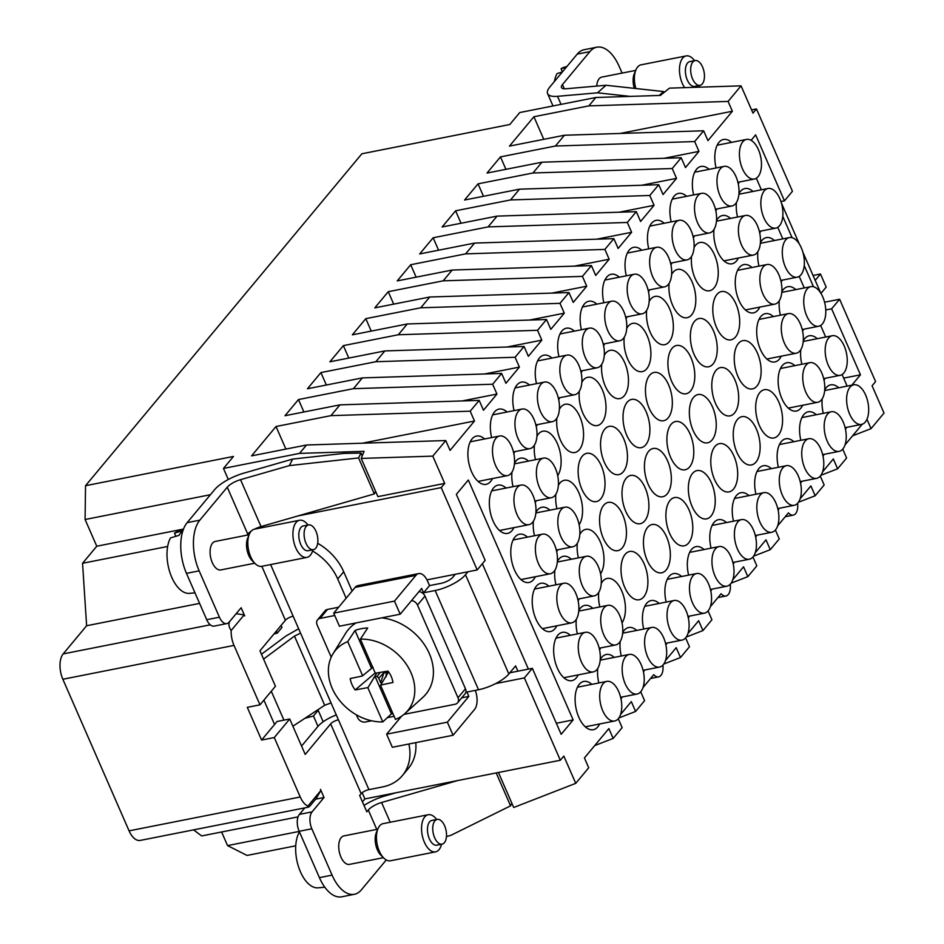 <?xml version="1.0" encoding="UTF-8"?>
<svg xmlns="http://www.w3.org/2000/svg" width="944" height="944" viewBox="0 0 944 944"><rect width="100%" height="100%" fill="white"/><g stroke="black" fill="none" stroke-linecap="round" stroke-linejoin="round"><path stroke-width="1.42" d="M756.781 535.224A24.603 12.815 -101.2 0 1 755.684 537.148M733.512 521.194A24.603 12.815 -101.2 0 1 732.686 516.899A24.603 12.815 -101.2 0 1 740.898 492.709A24.603 12.815 -101.2 0 1 748.946 495.624M362.437 801.845L364.88 798.919L560.335 760.25L524.368 677.91L532.345 668.328L561.173 734.314L573.138 719.93L468.318 480L456.341 494.373L485.169 560.358L477.192 569.94L441.214 487.6L444.707 483.411L432.789 456.129L445.757 440.541L450.052 450.382L474.502 421.024L362.284 443.22M560.335 760.25L563.828 756.061L575.746 783.343L588.714 767.767L584.419 757.938L608.868 728.579L613.163 738.409L622.143 727.623L618.261 718.762M618.886 717.959L635.607 711.446L631.312 701.616L620.562 714.525M635.607 711.446L644.587 700.66L640.716 691.799M662.912 665.107A12.614 6.573 -101.2 0 1 658.617 676.883A12.614 6.573 -101.2 0 1 653.755 674.653L643.006 687.562M663.774 664.033L680.506 657.52L676.199 647.69L665.449 660.599M680.506 657.52L689.474 646.734L685.604 637.873M686.217 637.07L702.95 630.557L698.654 620.727L687.893 633.636M702.95 630.557L711.929 619.771L708.047 610.91M730.255 584.218A12.614 6.573 -101.2 0 1 725.96 595.994A12.614 6.573 -101.2 0 1 721.098 593.764L710.348 606.673M731.116 583.144L747.837 576.642L743.542 566.801L732.792 579.71M747.837 576.642L756.817 565.857L752.946 556.984M753.56 556.181L770.292 549.679L765.985 539.838L755.235 552.747M770.292 549.679L779.26 538.894L775.39 530.021M797.597 503.329A12.614 6.573 -101.2 0 1 793.302 515.105A12.614 6.573 -101.2 0 1 788.441 512.875L777.679 525.796M798.459 502.255L815.179 495.753L810.884 485.912L800.134 498.833M815.179 495.753L824.159 484.968L820.289 476.095M820.902 475.292L837.623 468.79L833.328 458.949L822.578 471.87M837.623 468.79L846.603 458.005L842.732 449.132M862.226 424.234L845.022 444.907M866.958 419.278L871.052 428.647L884.021 413.071L872.091 385.777L875.584 381.588L839.617 299.248L831.629 308.83L825.764 309.986M851.83 385.176L860.456 374.815L831.629 308.83M847.134 386.108L842.083 374.544M825.693 337.032L820.643 325.468M804.253 287.955L799.202 276.391M782.812 238.879L777.762 227.303M761.371 189.791L756.321 178.227M751.105 140.326L755.637 134.874L784.464 200.86L780.959 201.556M613.86 238.631L474.62 243.08L465.64 253.865L604.88 249.417L613.86 238.631L618.155 248.461L631.619 232.283L627.323 222.454L636.303 211.668L640.598 221.498L654.074 205.32L649.767 195.491L658.747 184.705L663.054 194.535L676.518 178.357L672.222 168.528L681.202 157.742L685.497 167.572L698.961 151.394L694.666 141.565L703.646 130.779L707.941 140.621L732.379 111.25L728.084 101.421L741.052 85.845L752.982 113.127L756.463 108.938L792.441 191.278L784.464 200.86M604.88 249.417L609.175 259.246L595.711 275.424L591.416 265.594L582.436 276.38L586.731 286.209L573.268 302.387L568.961 292.557L559.981 303.343L564.288 313.172L550.812 329.35L546.517 319.509L537.537 330.294L541.832 340.135L528.369 356.313L524.073 346.472L515.094 357.257L519.389 367.098L505.925 383.276L501.63 373.435L492.65 384.22L496.945 394.061L483.481 410.239L479.174 400.398L470.195 411.183L474.502 421.024M738.35 258.031A24.603 12.815 -101.2 0 1 732.025 263.789A24.603 12.815 -101.2 0 1 714.254 239.705A24.603 12.815 -101.2 0 1 714.006 229.439M716.508 220.554A24.603 12.815 -101.2 0 1 722.479 215.515A24.603 12.815 -101.2 0 1 730.526 218.418M782.116 413.791A24.603 12.815 -101.2 0 1 773.903 437.981A24.603 12.815 -101.2 0 1 756.132 413.897A24.603 12.815 -101.2 0 1 764.357 389.707A24.603 12.815 -101.2 0 1 782.116 413.791M738.232 391.666A24.603 12.815 -101.2 0 1 730.019 415.867A24.603 12.815 -101.2 0 1 712.248 391.784A24.603 12.815 -101.2 0 1 720.461 367.594A24.603 12.815 -101.2 0 1 738.232 391.666M779.225 508.261A24.603 12.815 -101.2 0 1 778.139 510.185M755.955 494.231A24.603 12.815 -101.2 0 1 755.129 489.936A24.603 12.815 -101.2 0 1 763.354 465.746A24.603 12.815 -101.2 0 1 771.39 468.661M693.333 445.592A24.603 12.815 -101.2 0 1 685.12 469.793A24.603 12.815 -101.2 0 1 667.361 445.71A24.603 12.815 -101.2 0 1 675.574 421.52A24.603 12.815 -101.2 0 1 693.333 445.592M737.229 467.705A24.603 12.815 -101.2 0 1 729.004 491.907A24.603 12.815 -101.2 0 1 711.245 467.823A24.603 12.815 -101.2 0 1 719.458 443.633A24.603 12.815 -101.2 0 1 737.229 467.705M734.338 562.187A24.603 12.815 -101.2 0 1 733.24 564.111M711.056 548.157A24.603 12.815 -101.2 0 1 710.242 543.862A24.603 12.815 -101.2 0 1 718.455 519.672A24.603 12.815 -101.2 0 1 726.502 522.575M623.465 423.596A24.603 12.815 -101.2 0 1 631.689 399.395A24.603 12.815 -101.2 0 1 649.448 423.478A24.603 12.815 -101.2 0 1 641.236 447.668A24.603 12.815 -101.2 0 1 623.465 423.596M535.331 576.737A24.603 12.815 -101.2 0 1 528.994 582.483A24.603 12.815 -101.2 0 1 511.235 558.411A24.603 12.815 -101.2 0 1 519.448 534.21A24.603 12.815 -101.2 0 1 527.495 537.124M492.449 478.573A24.603 12.815 -101.2 0 1 486.113 484.331A24.603 12.815 -101.2 0 1 468.354 460.247A24.603 12.815 -101.2 0 1 476.567 436.057A24.603 12.815 -101.2 0 1 484.614 438.972M536.334 500.686A24.603 12.815 -101.2 0 1 535.248 502.609M513.064 486.656A24.603 12.815 -101.2 0 1 512.238 482.36A24.603 12.815 -101.2 0 1 511.978 472.094M514.48 463.221A24.603 12.815 -101.2 0 1 520.451 458.17A24.603 12.815 -101.2 0 1 528.498 461.085M558.376 485.334A24.603 12.815 -101.2 0 1 564.347 480.284A24.603 12.815 -101.2 0 1 582.106 504.367A24.603 12.815 -101.2 0 1 579.132 524.722M556.948 508.769A24.603 12.815 -101.2 0 1 556.122 504.485A24.603 12.815 -101.2 0 1 555.874 494.208M537.337 424.647A24.603 12.815 -101.2 0 1 536.251 426.57M514.067 410.616A24.603 12.815 -101.2 0 1 513.241 406.321A24.603 12.815 -101.2 0 1 521.466 382.131A24.603 12.815 -101.2 0 1 529.501 385.046M559.379 409.295A24.603 12.815 -101.2 0 1 565.35 404.244A24.603 12.815 -101.2 0 1 583.109 428.328A24.603 12.815 -101.2 0 1 574.896 452.518A24.603 12.815 -101.2 0 1 557.137 428.446A24.603 12.815 -101.2 0 1 556.877 418.168M627.005 450.441A24.603 12.815 -101.2 0 1 618.78 474.631A24.603 12.815 -101.2 0 1 601.021 450.559A24.603 12.815 -101.2 0 1 609.234 426.358A24.603 12.815 -101.2 0 1 627.005 450.441M604.266 355.369A24.603 12.815 -101.2 0 1 610.237 350.318A24.603 12.815 -101.2 0 1 628.008 374.402A24.603 12.815 -101.2 0 1 619.795 398.592A24.603 12.815 -101.2 0 1 602.024 374.52A24.603 12.815 -101.2 0 1 601.765 364.254M582.236 370.732A24.603 12.815 -101.2 0 1 581.138 372.644M558.966 356.69A24.603 12.815 -101.2 0 1 558.14 352.407A24.603 12.815 -101.2 0 1 566.353 328.205A24.603 12.815 -101.2 0 1 574.4 331.12M578.212 674.889A24.603 12.815 -101.2 0 1 571.887 680.636A24.603 12.815 -101.2 0 1 554.116 656.564A24.603 12.815 -101.2 0 1 562.329 632.362A24.603 12.815 -101.2 0 1 570.377 635.277M579.215 598.85A24.603 12.815 -101.2 0 1 578.129 600.762M555.945 584.808A24.603 12.815 -101.2 0 1 555.119 580.525A24.603 12.815 -101.2 0 1 554.871 570.247M557.373 561.373A24.603 12.815 -101.2 0 1 563.344 556.323A24.603 12.815 -101.2 0 1 571.38 559.237M622.108 697.002A24.603 12.815 -101.2 0 1 621.01 698.926M598.826 682.972A24.603 12.815 -101.2 0 1 598 678.677A24.603 12.815 -101.2 0 1 597.753 668.411M600.254 659.526A24.603 12.815 -101.2 0 1 606.225 654.487A24.603 12.815 -101.2 0 1 614.273 657.39M601.257 583.486A24.603 12.815 -101.2 0 1 607.228 578.436A24.603 12.815 -101.2 0 1 624.987 602.52A24.603 12.815 -101.2 0 1 622.013 622.887M599.829 606.933A24.603 12.815 -101.2 0 1 599.015 602.638A24.603 12.815 -101.2 0 1 598.756 592.372M626.002 526.481A24.603 12.815 -101.2 0 1 617.777 550.671A24.603 12.815 -101.2 0 1 600.018 526.599A24.603 12.815 -101.2 0 1 608.231 502.397A24.603 12.815 -101.2 0 1 626.002 526.481M666.995 643.076A24.603 12.815 -101.2 0 1 665.898 645M643.725 629.046A24.603 12.815 -101.2 0 1 642.899 624.751A24.603 12.815 -101.2 0 1 651.112 600.561A24.603 12.815 -101.2 0 1 659.16 603.464M670.889 472.555A24.603 12.815 -101.2 0 1 662.676 496.756A24.603 12.815 -101.2 0 1 644.905 472.673A24.603 12.815 -101.2 0 1 653.13 448.483A24.603 12.815 -101.2 0 1 670.889 472.555M669.886 548.594A24.603 12.815 -101.2 0 1 661.673 572.796A24.603 12.815 -101.2 0 1 643.902 548.712A24.603 12.815 -101.2 0 1 652.115 524.522A24.603 12.815 -101.2 0 1 669.886 548.594M711.894 589.15A24.603 12.815 -101.2 0 1 710.797 591.074M688.613 575.12A24.603 12.815 -101.2 0 1 687.787 570.825A24.603 12.815 -101.2 0 1 696.011 546.635A24.603 12.815 -101.2 0 1 704.059 549.538M760.805 231.068A24.603 12.815 -101.2 0 1 759.708 232.991M737.524 217.037A24.603 12.815 -101.2 0 1 736.709 212.742A24.603 12.815 -101.2 0 1 736.45 202.476M738.951 193.591A24.603 12.815 -101.2 0 1 744.922 188.552A24.603 12.815 -101.2 0 1 752.97 191.455M759.802 307.107A24.603 12.815 -101.2 0 1 753.465 312.865A24.603 12.815 -101.2 0 1 735.695 288.781A24.603 12.815 -101.2 0 1 743.919 264.591A24.603 12.815 -101.2 0 1 751.967 267.494M716.909 208.954A24.603 12.815 -101.2 0 1 715.823 210.878M693.639 194.924A24.603 12.815 -101.2 0 1 692.813 190.629A24.603 12.815 -101.2 0 1 701.038 166.439A24.603 12.815 -101.2 0 1 709.074 169.342M694.052 247.517A24.603 12.815 -101.2 0 1 700.023 242.478A24.603 12.815 -101.2 0 1 717.794 266.55A24.603 12.815 -101.2 0 1 709.581 290.752A24.603 12.815 -101.2 0 1 691.81 266.668A24.603 12.815 -101.2 0 1 691.551 256.402M716.791 342.589A24.603 12.815 -101.2 0 1 708.566 366.791A24.603 12.815 -101.2 0 1 690.807 342.707A24.603 12.815 -101.2 0 1 699.02 318.517A24.603 12.815 -101.2 0 1 716.791 342.589M672.022 262.88A24.603 12.815 -101.2 0 1 670.924 264.804M648.752 248.85A24.603 12.815 -101.2 0 1 647.926 244.555A24.603 12.815 -101.2 0 1 656.139 220.353A24.603 12.815 -101.2 0 1 664.187 223.268M671.892 396.515A24.603 12.815 -101.2 0 1 663.679 420.717A24.603 12.815 -101.2 0 1 645.908 396.633A24.603 12.815 -101.2 0 1 654.133 372.443A24.603 12.815 -101.2 0 1 671.892 396.515M649.165 301.443A24.603 12.815 -101.2 0 1 655.136 296.392A24.603 12.815 -101.2 0 1 672.895 320.476A24.603 12.815 -101.2 0 1 664.682 344.678A24.603 12.815 -101.2 0 1 646.923 320.594A24.603 12.815 -101.2 0 1 646.664 310.328M627.123 316.806A24.603 12.815 -101.2 0 1 626.037 318.718M603.853 302.764A24.603 12.815 -101.2 0 1 603.027 298.481A24.603 12.815 -101.2 0 1 611.252 274.279A24.603 12.815 -101.2 0 1 619.288 277.194M803.686 329.22A24.603 12.815 -101.2 0 1 802.589 331.143M780.417 315.19A24.603 12.815 -101.2 0 1 779.591 310.895A24.603 12.815 -101.2 0 1 779.331 300.629M781.833 291.743A24.603 12.815 -101.2 0 1 787.803 286.705A24.603 12.815 -101.2 0 1 795.851 289.619M846.567 427.384A24.603 12.815 -101.2 0 1 845.47 429.296M823.298 413.342A24.603 12.815 -101.2 0 1 822.472 409.059A24.603 12.815 -101.2 0 1 822.212 398.781M824.714 389.907A24.603 12.815 -101.2 0 1 830.685 384.857A24.603 12.815 -101.2 0 1 838.732 387.772M802.683 405.259A24.603 12.815 -101.2 0 1 796.347 411.018A24.603 12.815 -101.2 0 1 778.588 386.934A24.603 12.815 -101.2 0 1 786.8 362.744A24.603 12.815 -101.2 0 1 794.848 365.658M760.675 364.703A24.603 12.815 -101.2 0 1 752.462 388.904A24.603 12.815 -101.2 0 1 734.692 364.821A24.603 12.815 -101.2 0 1 742.916 340.631A24.603 12.815 -101.2 0 1 760.675 364.703M801.68 481.298A24.603 12.815 -101.2 0 1 800.583 483.222M778.399 467.268A24.603 12.815 -101.2 0 1 777.573 462.973A24.603 12.815 -101.2 0 1 785.797 438.783A24.603 12.815 -101.2 0 1 793.845 441.698M759.672 440.754A24.603 12.815 -101.2 0 1 751.459 464.944A24.603 12.815 -101.2 0 1 733.689 440.86A24.603 12.815 -101.2 0 1 741.901 416.67A24.603 12.815 -101.2 0 1 759.672 440.754M715.788 418.629A24.603 12.815 -101.2 0 1 707.563 442.83A24.603 12.815 -101.2 0 1 689.804 418.747A24.603 12.815 -101.2 0 1 698.017 394.557A24.603 12.815 -101.2 0 1 715.788 418.629M714.773 494.668A24.603 12.815 -101.2 0 1 706.56 518.87A24.603 12.815 -101.2 0 1 688.801 494.786A24.603 12.815 -101.2 0 1 697.014 470.596A24.603 12.815 -101.2 0 1 714.773 494.668M800.842 440.305A24.603 12.815 -101.2 0 1 800.028 436.01A24.603 12.815 -101.2 0 1 808.241 411.82A24.603 12.815 -101.2 0 1 816.289 414.735M824.124 454.335A24.603 12.815 -101.2 0 1 823.026 456.259M781.243 356.183A24.603 12.815 -101.2 0 1 774.906 361.941A24.603 12.815 -101.2 0 1 757.147 337.858A24.603 12.815 -101.2 0 1 765.36 313.668A24.603 12.815 -101.2 0 1 773.407 316.582M801.857 364.266A24.603 12.815 -101.2 0 1 801.031 359.971A24.603 12.815 -101.2 0 1 800.772 349.705M803.273 340.831A24.603 12.815 -101.2 0 1 809.244 335.781A24.603 12.815 -101.2 0 1 817.292 338.695M825.127 378.296A24.603 12.815 -101.2 0 1 824.029 380.22M626.297 275.801A24.603 12.815 -101.2 0 1 625.483 271.518A24.603 12.815 -101.2 0 1 633.695 247.316A24.603 12.815 -101.2 0 1 641.743 250.231M649.578 289.843A24.603 12.815 -101.2 0 1 648.481 291.767M626.722 328.406A24.603 12.815 -101.2 0 1 632.692 323.355A24.603 12.815 -101.2 0 1 650.451 347.439A24.603 12.815 -101.2 0 1 642.239 371.629A24.603 12.815 -101.2 0 1 624.468 347.557A24.603 12.815 -101.2 0 1 624.22 337.291M668.364 369.67A24.603 12.815 -101.2 0 1 676.577 345.48A24.603 12.815 -101.2 0 1 694.347 369.552A24.603 12.815 -101.2 0 1 686.123 393.754A24.603 12.815 -101.2 0 1 668.364 369.67M671.609 274.48A24.603 12.815 -101.2 0 1 677.58 269.441A24.603 12.815 -101.2 0 1 695.35 293.513A24.603 12.815 -101.2 0 1 687.126 317.715A24.603 12.815 -101.2 0 1 669.367 293.631A24.603 12.815 -101.2 0 1 669.107 283.365M671.196 221.887A24.603 12.815 -101.2 0 1 670.37 217.592A24.603 12.815 -101.2 0 1 678.583 193.39A24.603 12.815 -101.2 0 1 686.63 196.305M694.465 235.917A24.603 12.815 -101.2 0 1 693.38 237.841M713.251 315.744A24.603 12.815 -101.2 0 1 721.476 291.554A24.603 12.815 -101.2 0 1 739.235 315.626A24.603 12.815 -101.2 0 1 731.022 339.828A24.603 12.815 -101.2 0 1 713.251 315.744M666.169 602.083A24.603 12.815 -101.2 0 1 665.343 597.788A24.603 12.815 -101.2 0 1 673.568 573.598A24.603 12.815 -101.2 0 1 681.603 576.501M689.439 616.113A24.603 12.815 -101.2 0 1 688.353 618.037M621.27 656.009A24.603 12.815 -101.2 0 1 620.456 651.714A24.603 12.815 -101.2 0 1 620.196 641.448M622.698 632.563A24.603 12.815 -101.2 0 1 628.669 627.524A24.603 12.815 -101.2 0 1 636.716 630.427M644.551 670.039A24.603 12.815 -101.2 0 1 643.454 671.963M556.771 625.813A24.603 12.815 -101.2 0 1 550.446 631.56A24.603 12.815 -101.2 0 1 532.676 607.488A24.603 12.815 -101.2 0 1 540.888 583.286A24.603 12.815 -101.2 0 1 548.936 586.2M578.578 477.522A24.603 12.815 -101.2 0 1 586.79 453.321A24.603 12.815 -101.2 0 1 604.561 477.404A24.603 12.815 -101.2 0 1 596.337 501.594A24.603 12.815 -101.2 0 1 578.578 477.522M513.89 527.649A24.603 12.815 -101.2 0 1 507.553 533.407A24.603 12.815 -101.2 0 1 489.794 509.323A24.603 12.815 -101.2 0 1 498.007 485.133A24.603 12.815 -101.2 0 1 506.055 488.048M692.33 521.631A24.603 12.815 -101.2 0 1 684.117 545.833A24.603 12.815 -101.2 0 1 666.346 521.749A24.603 12.815 -101.2 0 1 674.571 497.559A24.603 12.815 -101.2 0 1 692.33 521.631M647.442 575.557A24.603 12.815 -101.2 0 1 639.218 599.759A24.603 12.815 -101.2 0 1 621.459 575.675A24.603 12.815 -101.2 0 1 629.672 551.485A24.603 12.815 -101.2 0 1 647.442 575.557M578.389 557.845A24.603 12.815 -101.2 0 1 577.575 553.562A24.603 12.815 -101.2 0 1 577.315 543.296M579.817 534.41A24.603 12.815 -101.2 0 1 585.787 529.36A24.603 12.815 -101.2 0 1 603.546 553.444A24.603 12.815 -101.2 0 1 600.573 573.81M581.823 382.332A24.603 12.815 -101.2 0 1 587.793 377.281A24.603 12.815 -101.2 0 1 605.564 401.365A24.603 12.815 -101.2 0 1 597.34 425.555A24.603 12.815 -101.2 0 1 579.581 401.483A24.603 12.815 -101.2 0 1 579.321 391.205M600.655 647.926A24.603 12.815 -101.2 0 1 599.57 649.85M577.386 633.896A24.603 12.815 -101.2 0 1 576.56 629.601A24.603 12.815 -101.2 0 1 576.312 619.335M578.814 610.449A24.603 12.815 -101.2 0 1 584.784 605.399A24.603 12.815 -101.2 0 1 592.832 608.314M604.679 343.769A24.603 12.815 -101.2 0 1 603.594 345.681M581.41 329.727A24.603 12.815 -101.2 0 1 580.584 325.444A24.603 12.815 -101.2 0 1 588.796 301.242A24.603 12.815 -101.2 0 1 596.844 304.157M536.511 383.653A24.603 12.815 -101.2 0 1 535.696 379.358A24.603 12.815 -101.2 0 1 543.909 355.168A24.603 12.815 -101.2 0 1 551.957 358.083M559.792 397.684A24.603 12.815 -101.2 0 1 558.695 399.607M514.893 451.61A24.603 12.815 -101.2 0 1 513.807 453.533M491.623 437.579A24.603 12.815 -101.2 0 1 490.797 433.284A24.603 12.815 -101.2 0 1 499.01 409.094A24.603 12.815 -101.2 0 1 507.058 412.009M557.774 549.774A24.603 12.815 -101.2 0 1 556.689 551.685M534.505 535.732A24.603 12.815 -101.2 0 1 533.679 531.448A24.603 12.815 -101.2 0 1 533.419 521.171M535.932 512.297A24.603 12.815 -101.2 0 1 541.903 507.247A24.603 12.815 -101.2 0 1 549.939 510.161M758.964 266.114A24.603 12.815 -101.2 0 1 758.15 261.818A24.603 12.815 -101.2 0 1 757.89 251.552M760.392 242.667A24.603 12.815 -101.2 0 1 766.363 237.628A24.603 12.815 -101.2 0 1 774.41 240.531M782.246 280.144A24.603 12.815 -101.2 0 1 781.148 282.067M622.462 499.636A24.603 12.815 -101.2 0 1 630.675 475.434A24.603 12.815 -101.2 0 1 648.445 499.518A24.603 12.815 -101.2 0 1 640.233 523.719A24.603 12.815 -101.2 0 1 622.462 499.636M535.508 459.693A24.603 12.815 -101.2 0 1 534.682 455.409A24.603 12.815 -101.2 0 1 534.434 445.131M536.935 436.258A24.603 12.815 -101.2 0 1 542.906 431.207A24.603 12.815 -101.2 0 1 560.665 455.291A24.603 12.815 -101.2 0 1 557.692 475.646M599.652 723.965A24.603 12.815 -101.2 0 1 593.328 729.712A24.603 12.815 -101.2 0 1 575.557 705.64A24.603 12.815 -101.2 0 1 583.781 681.438A24.603 12.815 -101.2 0 1 591.817 684.353M739.364 181.991A24.603 12.815 -101.2 0 1 738.267 183.915M716.083 167.961A24.603 12.815 -101.2 0 1 715.269 163.666A24.603 12.815 -101.2 0 1 723.482 139.476A24.603 12.815 -101.2 0 1 731.529 142.379M444.707 483.411L377.907 496.627L361.21 458.418L364.065 451.326L299.543 453.391L306.517 445.002L251.588 455.869L276.026 426.511L285.89 449.084M183.502 529.065L96.76 546.222L82.553 563.285L167.666 546.458M297.891 515.955L441.214 487.6M199.597 603.393L86.624 625.742L82.553 563.285M86.624 625.742L63.177 653.909A18.927 9.865 -101.2 0 0 62.847 679.255L129.08 830.85A18.927 9.865 -101.2 0 0 140.231 840.42L308.417 807.167L307.874 806.117L320.889 790.482A6.313 3.292 78.8 0 0 320.464 789.326L324.04 797.503L312.063 811.887A12.614 6.573 78.8 0 0 311.839 828.785L332.087 875.135A37.854 19.718 78.8 0 0 354.401 894.287A37.854 19.718 78.8 0 0 361.351 889.873L386.249 859.972M230.112 620.892C228.295 623.606 228.637 626.816 231.162 630.521L244.177 614.886L236.189 613.671M235.917 614.001L237.18 613.482M231.162 630.521A18.927 9.865 78.8 0 0 234.006 645.401L259.978 704.838L275.436 686.264L259.954 650.817L285.395 620.255A6.313 2.1 -23.6 0 1 293.171 616.22L270.609 564.583M244.177 614.886A6.313 3.292 78.8 0 1 244.708 615.913L241.133 607.735L229.156 622.12A12.614 6.573 78.8 0 1 226.843 623.595A12.614 6.573 78.8 0 1 219.409 617.199L199.149 570.849A37.854 19.718 78.8 0 1 199.821 520.156L227.256 487.21L247.753 534.103L246.832 535.189M249.122 534.741L215.197 541.455A14.514 7.564 78.8 0 0 210.075 552.382A14.514 7.564 78.8 0 0 215.598 567.745A14.514 7.564 78.8 0 0 220.825 569.928L254.75 563.214M259.978 704.838L247.293 707.339L261.582 740.061L274.562 724.485L263.907 700.106M281.1 625.424L281.973 627.441L277.241 633.129L276.356 631.111M248.732 533.065L249.287 534.339M277.241 633.129L273.949 633.99M274.562 724.485L277.052 721.487L289.725 718.986L274.267 737.559L261.582 740.061M274.267 737.559L300.239 796.996A18.927 9.865 78.8 0 0 307.874 806.117C307.709 807.804 308.629 807.498 310.635 805.197L316.122 798.612L320.889 790.482M376.762 829.41L368.302 810.023L366.803 811.828L359.652 795.462L361.151 793.668L330.66 723.871L305.219 754.421L289.725 718.986M377.765 829.21L343.84 835.924A14.514 7.564 78.8 0 0 338.731 846.851A14.514 7.564 78.8 0 0 344.253 862.214A14.514 7.564 78.8 0 0 349.469 864.385L383.394 857.683M362.166 792.7L364.88 798.919M301.573 746.079L317.975 726.373L313.455 716.012L318.187 710.325L323.19 721.771M313.455 716.012L305.006 718.242M318.187 710.325L316.535 710.643M622.096 73.089L619.158 66.363A37.854 19.718 78.8 0 0 596.844 47.2A37.854 19.718 78.8 0 0 589.894 51.613L562.459 84.571L564.311 88.807M635.701 70.399L601.776 77.101A14.514 7.564 78.8 0 0 596.714 86.081M295.743 845.8L247.057 855.429L227.551 845.6L299.224 831.416M336.276 714.997L336.312 714.962A21.452 7.127 156.4 0 0 317.975 726.373M298.044 816.879L201.674 835.936L193.579 829.87M498.432 772.499L513.713 807.486L575.746 783.343M227.551 845.6L221.616 831.994M741.052 85.845L669.485 88.134L660.363 95.427L595.829 97.492L519.766 112.537L509.784 124.514L361.871 153.778L85.526 485.712L233.451 456.448L223.468 468.436L299.543 453.391M501.63 373.435L362.39 377.895L353.41 388.68L298.469 399.548L303.909 411.985M298.469 399.548L285.005 415.726L339.946 404.858L479.174 400.398M524.073 346.472L384.833 350.932L375.854 361.717L320.913 372.585L326.353 385.022M320.913 372.585L307.449 388.763L362.39 377.895M546.517 319.509L407.277 323.969L398.309 334.754L343.368 345.622L348.796 358.059M343.368 345.622L329.893 361.8L384.833 350.932M591.416 265.594L452.176 270.043L443.196 280.828L388.255 291.696L374.792 307.874L429.732 297.006L420.753 307.791L365.812 318.659L371.24 331.096M365.812 318.659L352.348 334.837L407.277 323.969M465.64 253.865L410.699 264.733L397.235 280.911L452.176 270.043M410.699 264.733L416.139 277.17M728.084 101.421L588.855 105.881L533.915 116.737L509.465 146.108L564.406 135.24L555.426 146.025L500.485 156.881L487.021 173.059L541.962 162.203L532.982 172.988L478.042 183.844L464.578 200.022L519.519 189.166L510.539 199.939L455.598 210.807L442.134 226.985L497.063 216.117L488.095 226.902L433.154 237.77L419.679 253.948L474.62 243.08M433.154 237.77L438.582 250.207M533.915 116.737L543.768 139.323M500.485 156.881L505.925 169.33M478.042 183.844L483.481 196.293M455.598 210.807L461.026 223.244M388.255 291.696L393.695 304.133M228.295 479.493L223.468 468.436M85.526 485.712L85.09 519.507L210.418 494.715M85.09 519.507L96.76 546.222M477.192 569.94L426.971 579.876M556.335 723.257L573.138 719.93M532.345 668.328L509.866 672.777M524.368 677.91L495.659 683.598M594.696 745.595L613.163 738.409M852.574 435.833L871.052 428.647M839.617 299.248L824.584 302.222M843.653 378.131L860.456 374.815M751.566 109.905L756.463 108.938M588.855 105.881L595.829 97.492M732.379 111.25L620.173 133.446M564.406 135.24L703.646 130.779M555.426 146.025L694.666 141.565M698.961 151.394L664.139 158.285M541.962 162.203L681.202 157.742M532.982 172.988L672.222 168.528M676.518 178.357L641.696 185.248M519.519 189.166L658.747 184.705M510.539 199.939L649.767 195.491M654.074 205.32L619.252 212.211M497.063 216.117L636.303 211.668M488.095 226.902L627.323 222.454M631.619 232.283L596.797 239.174M609.175 259.246L574.353 266.137M443.196 280.828L582.436 276.38M586.731 286.209L551.91 293.1M429.732 297.006L568.961 292.557M420.753 307.791L559.981 303.343M564.288 313.172L529.466 320.063M398.309 334.754L537.537 330.294M541.832 340.135L507.011 347.026M375.854 361.717L515.094 357.257M519.389 367.098L484.567 373.989M353.41 388.68L492.65 384.22M496.945 394.061L462.123 400.952M470.195 411.183L330.966 415.643L339.946 404.858M330.966 415.643L276.026 426.511M306.517 445.002L445.757 440.541M227.256 487.21A12.614 4.189 -23.6 0 1 240.531 479.682L289.36 465.604L358.578 457.934L360.997 453.085L344.005 453.391L292.616 459.091L243.788 473.156A27.754 9.216 -23.6 0 0 214.583 489.712L187.148 522.669A37.854 19.718 -101.2 0 0 186.475 573.362L206.724 619.712A12.614 6.573 78.8 0 0 214.158 626.096L226.843 623.595M360.997 453.085L362.225 455.893M432.789 456.129L361.21 458.418M289.36 465.604L292.616 459.091M358.578 457.934L374.308 493.924L375.594 491.34M254.526 529.171A12.614 4.189 156.4 0 1 261.028 526.575L374.308 493.924M247.753 534.103A12.614 4.189 156.4 0 1 251.293 531.071M263.565 659.089L294.469 636.103L300.546 633.129L293.171 616.22M317.68 543.284A50.469 39.683 39.8 0 1 343.71 571.781L352.124 591.027M394.474 601.116L400.185 614.202L421.638 588.442L423.549 592.797L429.532 585.61L427.62 581.244A15.139 7.894 -101.2 0 0 418.699 573.586L357.953 585.599A15.139 7.894 78.8 0 0 355.168 587.369L333.716 613.128L394.474 601.116L415.915 575.356A15.139 7.894 -101.2 0 1 418.699 573.586M429.532 585.61L441.155 583.309A9.464 3.139 -23.6 0 0 452.813 577.256L455.291 574.271M415.773 742.645A50.469 39.683 39.8 0 1 408.374 768.392L402.392 775.579A50.469 39.683 39.8 0 1 382.662 786.907L368.927 789.632A6.313 2.1 -23.6 0 0 361.151 793.668M312.558 550.977A50.469 39.683 39.8 0 1 337.728 578.967L346.141 598.213M261.441 654.239L285.879 636.067L298.646 628.763M368.927 789.632L300.546 633.129M400.185 614.202L339.439 626.214L333.716 613.128M423.549 592.797L435.16 590.507A24.603 8.177 -23.6 0 0 465.498 574.743L467.976 571.769M517.902 671.184L515.589 665.898L508.851 673.992A24.603 8.177 156.4 0 1 478.525 689.745L466.902 692.046L468.814 696.412L447.362 722.172L453.073 735.258L474.525 709.499A15.139 7.894 -101.2 0 0 475.269 690.394M453.073 735.258L392.326 747.282L386.615 734.184L401.625 716.154M398.474 718.03L399.029 719.281M408.858 744.002A50.469 39.683 39.8 0 1 402.392 775.579M338.436 719.824A6.313 2.1 -23.6 0 0 330.66 723.871M292.9 726.219L324.701 705.274L331.049 702.926M447.362 722.172L386.615 734.184M468.814 696.412L461.758 697.805M482.36 563.733L528.392 669.107M324.04 797.503L315.662 799.155M446.465 836.596L450.89 835.322L510.574 805.846L496.202 772.935M364.018 805.456A27.754 9.216 156.4 0 1 384.833 795.981L396.008 792.759M354.401 894.287L341.716 896.8A37.854 19.718 -101.2 0 1 319.414 877.637L299.165 831.286A12.614 6.573 78.8 0 1 299.39 814.389L304.818 807.875M368.302 810.023A12.614 4.189 156.4 0 1 381.577 802.506L457.746 780.546M510.574 805.846L511.872 803.25M331.214 657.177L317.125 624.916A6.313 4.956 39.8 0 1 317.55 619.83L325.043 610.839A6.313 4.956 39.8 0 1 327.509 609.423L338.636 607.228M419.006 591.605A6.313 4.956 39.8 0 1 424.977 596.077L465.475 688.778A6.313 4.956 39.8 0 1 465.038 693.852L457.557 702.843A6.313 4.956 39.8 0 1 455.091 704.259L403.997 714.36M317.55 619.83A6.313 4.956 39.8 0 1 320.016 618.414L334.754 615.5M411.525 600.596A6.313 4.956 39.8 0 1 417.496 605.057L424.977 596.077M457.557 702.843A6.313 4.956 39.8 0 0 457.993 697.758L417.496 605.057M356.407 714.844L357.623 717.617A6.313 4.956 -140.2 0 0 365.281 722.018L371.57 720.779M394.12 716.319L387.359 717.652M381.789 617.836A50.469 39.683 39.8 0 1 433.284 675.515A50.469 39.683 39.8 0 1 422.782 697.427L404.893 713.593A47.047 36.993 39.8 0 1 395.465 719.399L380.562 685.273L388.574 671.868M380.125 672.529L377.104 676.459L374.921 676.034L367.877 687.775L382.792 721.9A47.047 36.993 39.8 0 1 328.5 667.856A47.047 36.993 39.8 0 1 333.02 653.755L345.681 633.247A50.469 39.683 39.8 0 1 356.018 622.946M383.559 671.904L383.948 672.635A8.012 6.301 -140.2 0 0 387.205 672.612M373.057 667.172L362.295 676.01L350.212 678.559A23.506 18.479 -140.2 0 0 355.192 689.946L375.181 672.954M380.892 685.014L392.975 682.465A23.506 18.479 -140.2 0 0 387.996 671.078L375.311 673.249L360.396 639.123A47.047 36.993 39.8 0 1 414.687 693.167A47.047 36.993 39.8 0 1 404.893 713.593M367.877 687.775L376.75 673.166M367.393 687.68L355.192 689.946M377.104 676.459L378.709 678.229L383.948 672.635L380.68 682.63A13.44 10.561 -140.2 0 0 382.072 682.748M378.709 678.229L380.68 682.63M388.019 671.113L386.096 674.677L387.595 673.532L380.562 685.273M386.096 674.677L386.167 676.754M333.02 653.755A47.047 36.993 39.8 0 1 347.722 641.625L362.626 675.751M393.011 713.782A48.817 38.385 39.8 0 1 391.441 713.865L382.792 721.9M347.722 641.625L355.027 630.498A48.817 38.385 39.8 0 1 367.7 627.984L360.396 639.123M355.027 630.498L371.547 668.317M374.921 676.034L391.441 713.865M815.191 280.356L820.466 273.996L826.189 287.094L820.95 293.383M820.466 273.996L813.055 275.471M562.459 84.571A12.614 4.189 156.4 0 0 561.468 87.532A12.614 4.189 156.4 0 0 565.975 88.771L606.001 85.267L597.54 92.819L557.515 96.323A27.754 9.216 156.4 0 1 547.591 93.598A27.754 9.216 156.4 0 1 549.786 87.072L577.221 54.127A37.854 19.718 -101.2 0 1 584.171 49.713L596.844 47.2M606.001 85.267L663.597 91.556L664.01 92.5M630.203 96.394L597.54 92.819M663.597 91.556L659.231 95.462M313.078 526.811A12.614 6.573 78.8 0 0 308.535 524.923A12.614 6.573 78.8 0 0 304.086 534.422A12.614 6.573 78.8 0 0 308.889 547.791A12.614 6.573 78.8 0 0 313.432 549.679A12.614 6.573 78.8 0 0 317.88 540.169A12.614 6.573 78.8 0 0 313.078 526.811M308.535 524.923L303.248 525.961A12.614 6.573 78.8 0 0 298.8 535.472A12.614 6.573 78.8 0 0 303.602 548.83A12.614 6.573 78.8 0 0 308.145 550.718L313.432 549.679M312.901 549.786A18.927 9.865 -101.2 0 1 306.906 557.397A18.927 9.865 -101.2 0 1 300.098 554.565A18.927 9.865 -101.2 0 1 292.9 534.528A18.927 9.865 -101.2 0 1 299.567 520.262A18.927 9.865 -101.2 0 1 306.375 523.106A18.927 9.865 -101.2 0 1 308.004 525.029M299.567 520.262L254.479 529.183A18.927 9.865 78.8 0 0 249.346 534.21A18.927 9.865 78.8 0 0 255.022 563.474A18.927 9.865 78.8 0 0 255.163 563.627A18.927 9.865 78.8 0 0 261.83 566.317L285.395 620.255M249.346 534.21L247.706 538.104A14.514 7.564 78.8 0 0 252.048 560.535A14.514 7.564 78.8 0 0 252.166 560.653A14.514 7.564 78.8 0 0 252.272 560.76M182.935 530.658A32.403 16.874 78.8 0 0 179.1 535.331L170.475 537.927A31.459 16.39 78.8 0 0 178.982 588.525A31.459 16.39 78.8 0 0 189.437 593.363L194.983 592.844M183.195 529.903L177.248 531.732A31.459 16.39 78.8 0 0 174.475 533.136L183.089 530.54M174.475 533.136L175.855 536.31M441.721 821.28A12.614 6.573 78.8 0 0 437.178 819.392A12.614 6.573 78.8 0 0 432.741 828.891A12.614 6.573 78.8 0 0 437.544 842.249A12.614 6.573 78.8 0 0 442.075 844.137A12.614 6.573 78.8 0 0 446.524 834.638A12.614 6.573 78.8 0 0 441.721 821.28M437.178 819.392L431.904 820.43A12.614 6.573 78.8 0 0 427.455 829.941A12.614 6.573 78.8 0 0 432.258 843.299A12.614 6.573 78.8 0 0 436.801 845.187L442.075 844.137M441.544 844.243A18.927 9.865 -101.2 0 1 435.562 851.866A18.927 9.865 -101.2 0 1 428.741 849.022A18.927 9.865 -101.2 0 1 421.543 828.985A18.927 9.865 -101.2 0 1 428.21 814.731A18.927 9.865 -101.2 0 1 435.031 817.563A18.927 9.865 -101.2 0 1 436.647 819.486M428.21 814.731L383.134 823.64A18.927 9.865 78.8 0 0 377.989 828.679A18.927 9.865 78.8 0 0 383.665 857.943A18.927 9.865 78.8 0 0 383.807 858.084A18.927 9.865 78.8 0 0 390.474 860.775L435.562 851.866M377.989 828.679L376.349 832.561A14.514 7.564 78.8 0 0 380.703 855.004A14.514 7.564 78.8 0 0 380.81 855.111A14.514 7.564 78.8 0 0 380.928 855.229M299.59 832.254L299.13 832.396A31.459 16.39 78.8 0 0 307.626 882.982A31.459 16.39 78.8 0 0 318.081 887.832L324.795 887.207M699.657 62.457A12.614 6.573 78.8 0 0 695.114 60.569A12.614 6.573 78.8 0 0 690.666 70.08A12.614 6.573 78.8 0 0 695.468 83.438A12.614 6.573 78.8 0 0 700.011 85.326A12.614 6.573 78.8 0 0 704.46 75.827A12.614 6.573 78.8 0 0 699.657 62.457M695.114 60.569L689.828 61.62A12.614 6.573 78.8 0 0 685.379 71.119A12.614 6.573 78.8 0 0 690.182 84.476A12.614 6.573 78.8 0 0 694.725 86.376L700.011 85.326M684.612 87.65A18.927 9.865 -101.2 0 1 679.503 68.216A18.927 9.865 -101.2 0 1 686.146 55.92A18.927 9.865 -101.2 0 1 692.955 58.752A18.927 9.865 -101.2 0 1 694.583 60.676M686.146 55.92L641.059 64.829A18.927 9.865 78.8 0 0 635.926 69.856A18.927 9.865 78.8 0 0 635.855 88.535M699.48 85.432A18.927 9.865 -101.2 0 1 698.949 87.19M635.926 69.856L634.285 73.75A14.514 7.564 78.8 0 0 634.321 88.358M562.341 71.992L557.054 73.585A31.459 16.39 78.8 0 0 554.34 81.609M566.99 66.41L563.828 67.378A31.459 16.39 78.8 0 0 561.055 68.794L566.329 67.201M561.055 68.794L562.412 71.909M854.78 384.704A20.19 10.514 -101.2 0 1 868.15 403.56A20.19 10.514 -101.2 0 1 861.565 424.411A20.19 10.514 -101.2 0 1 860.515 424.517A20.19 10.514 -101.2 0 1 847.146 405.649A20.19 10.514 -101.2 0 1 853.73 384.798A20.19 10.514 -101.2 0 1 854.78 384.704M832.337 411.655A20.19 10.514 -101.2 0 1 845.706 430.523A20.19 10.514 -101.2 0 1 839.122 451.374A20.19 10.514 -101.2 0 1 838.071 451.48A20.19 10.514 -101.2 0 1 824.702 432.612A20.19 10.514 -101.2 0 1 831.286 411.761A20.19 10.514 -101.2 0 1 832.337 411.655M809.893 438.618A20.19 10.514 -101.2 0 1 823.262 457.486A20.19 10.514 -101.2 0 1 816.678 478.337A20.19 10.514 -101.2 0 1 815.616 478.443A20.19 10.514 -101.2 0 1 802.258 459.575A20.19 10.514 -101.2 0 1 808.843 438.724A20.19 10.514 -101.2 0 1 809.893 438.618M787.449 465.581A20.19 10.514 -101.2 0 1 800.807 484.449A20.19 10.514 -101.2 0 1 794.223 505.3A20.19 10.514 -101.2 0 1 793.172 505.406A20.19 10.514 -101.2 0 1 779.803 486.538A20.19 10.514 -101.2 0 1 786.387 465.687A20.19 10.514 -101.2 0 1 787.449 465.581M764.994 492.544A20.19 10.514 -101.2 0 1 778.363 511.412A20.19 10.514 -101.2 0 1 771.779 532.263A20.19 10.514 -101.2 0 1 770.729 532.369A20.19 10.514 -101.2 0 1 757.359 513.501A20.19 10.514 -101.2 0 1 763.944 492.65A20.19 10.514 -101.2 0 1 764.994 492.544M742.55 519.507A20.19 10.514 -101.2 0 1 755.92 538.375A20.19 10.514 -101.2 0 1 749.335 559.226A20.19 10.514 -101.2 0 1 748.285 559.332A20.19 10.514 -101.2 0 1 734.916 540.464A20.19 10.514 -101.2 0 1 741.5 519.613A20.19 10.514 -101.2 0 1 742.55 519.507M720.107 546.47A20.19 10.514 -101.2 0 1 733.476 565.338A20.19 10.514 -101.2 0 1 726.892 586.189A20.19 10.514 -101.2 0 1 725.83 586.295A20.19 10.514 -101.2 0 1 712.472 567.427A20.19 10.514 -101.2 0 1 719.057 546.576A20.19 10.514 -101.2 0 1 720.107 546.47M697.663 573.433A20.19 10.514 -101.2 0 1 711.021 592.301A20.19 10.514 -101.2 0 1 704.436 613.152A20.19 10.514 -101.2 0 1 703.386 613.258A20.19 10.514 -101.2 0 1 690.017 594.39A20.19 10.514 -101.2 0 1 696.601 573.539A20.19 10.514 -101.2 0 1 697.663 573.433M675.208 600.396A20.19 10.514 -101.2 0 1 688.577 619.264A20.19 10.514 -101.2 0 1 681.993 640.115A20.19 10.514 -101.2 0 1 680.943 640.221A20.19 10.514 -101.2 0 1 667.573 621.353A20.19 10.514 -101.2 0 1 674.158 600.502A20.19 10.514 -101.2 0 1 675.208 600.396M652.764 627.359A20.19 10.514 -101.2 0 1 666.134 646.227A20.19 10.514 -101.2 0 1 659.549 667.078A20.19 10.514 -101.2 0 1 658.499 667.172A20.19 10.514 -101.2 0 1 645.13 648.316A20.19 10.514 -101.2 0 1 651.714 627.465A20.19 10.514 -101.2 0 1 652.764 627.359M630.321 654.322A20.19 10.514 -101.2 0 1 643.69 673.19A20.19 10.514 -101.2 0 1 637.106 694.041A20.19 10.514 -101.2 0 1 636.044 694.135A20.19 10.514 -101.2 0 1 622.686 675.279A20.19 10.514 -101.2 0 1 629.27 654.428A20.19 10.514 -101.2 0 1 630.321 654.322M607.877 681.285A20.19 10.514 -101.2 0 1 621.235 700.141A20.19 10.514 -101.2 0 1 614.65 720.992A20.19 10.514 -101.2 0 1 613.6 721.098A20.19 10.514 -101.2 0 1 600.231 702.242A20.19 10.514 -101.2 0 1 606.815 681.391A20.19 10.514 -101.2 0 1 607.877 681.285M747.577 139.311A20.19 10.514 -101.2 0 1 760.947 158.179A20.19 10.514 -101.2 0 1 754.362 179.03A20.19 10.514 -101.2 0 1 753.3 179.124A20.19 10.514 -101.2 0 1 739.943 160.268A20.19 10.514 -101.2 0 1 746.527 139.417A20.19 10.514 -101.2 0 1 747.577 139.311M725.134 166.274A20.19 10.514 -101.2 0 1 738.503 185.142A20.19 10.514 -101.2 0 1 731.907 205.993A20.19 10.514 -101.2 0 1 730.857 206.087A20.19 10.514 -101.2 0 1 717.499 187.231A20.19 10.514 -101.2 0 1 724.083 166.38A20.19 10.514 -101.2 0 1 725.134 166.274M702.69 193.237A20.19 10.514 -101.2 0 1 716.048 212.105A20.19 10.514 -101.2 0 1 709.463 232.944A20.19 10.514 -101.2 0 1 708.413 233.05A20.19 10.514 -101.2 0 1 695.044 214.194A20.19 10.514 -101.2 0 1 701.628 193.343A20.19 10.514 -101.2 0 1 702.69 193.237M680.235 220.2A20.19 10.514 -101.2 0 1 693.604 239.056A20.19 10.514 -101.2 0 1 687.02 259.907A20.19 10.514 -101.2 0 1 685.969 260.013A20.19 10.514 -101.2 0 1 672.6 241.157A20.19 10.514 -101.2 0 1 679.184 220.306A20.19 10.514 -101.2 0 1 680.235 220.2M657.791 247.163A20.19 10.514 -101.2 0 1 671.16 266.019A20.19 10.514 -101.2 0 1 664.576 286.87A20.19 10.514 -101.2 0 1 663.514 286.976A20.19 10.514 -101.2 0 1 650.156 268.12A20.19 10.514 -101.2 0 1 656.741 247.269A20.19 10.514 -101.2 0 1 657.791 247.163M635.347 274.126A20.19 10.514 -101.2 0 1 648.717 292.982A20.19 10.514 -101.2 0 1 642.121 313.833A20.19 10.514 -101.2 0 1 641.07 313.939A20.19 10.514 -101.2 0 1 627.713 295.071A20.19 10.514 -101.2 0 1 634.297 274.232A20.19 10.514 -101.2 0 1 635.347 274.126M612.904 301.089A20.19 10.514 -101.2 0 1 626.261 319.945A20.19 10.514 -101.2 0 1 619.677 340.796A20.19 10.514 -101.2 0 1 618.627 340.902A20.19 10.514 -101.2 0 1 605.257 322.034A20.19 10.514 -101.2 0 1 611.842 301.183A20.19 10.514 -101.2 0 1 612.904 301.089M590.448 328.052A20.19 10.514 -101.2 0 1 603.818 346.908A20.19 10.514 -101.2 0 1 597.233 367.759A20.19 10.514 -101.2 0 1 596.183 367.865A20.19 10.514 -101.2 0 1 582.814 348.997A20.19 10.514 -101.2 0 1 589.398 328.146A20.19 10.514 -101.2 0 1 590.448 328.052M568.005 355.003A20.19 10.514 -101.2 0 1 581.374 373.871A20.19 10.514 -101.2 0 1 574.79 394.722A20.19 10.514 -101.2 0 1 573.728 394.828A20.19 10.514 -101.2 0 1 560.37 375.96A20.19 10.514 -101.2 0 1 566.955 355.109A20.19 10.514 -101.2 0 1 568.005 355.003M545.561 381.966A20.19 10.514 -101.2 0 1 558.919 400.834A20.19 10.514 -101.2 0 1 552.334 421.685A20.19 10.514 -101.2 0 1 551.284 421.791A20.19 10.514 -101.2 0 1 537.927 402.923A20.19 10.514 -101.2 0 1 544.511 382.072A20.19 10.514 -101.2 0 1 545.561 381.966M523.118 408.929A20.19 10.514 -101.2 0 1 536.475 427.797A20.19 10.514 -101.2 0 1 529.891 448.648A20.19 10.514 -101.2 0 1 528.841 448.754A20.19 10.514 -101.2 0 1 515.471 429.886A20.19 10.514 -101.2 0 1 522.056 409.035A20.19 10.514 -101.2 0 1 523.118 408.929M500.662 435.892A20.19 10.514 -101.2 0 1 514.032 454.76A20.19 10.514 -101.2 0 1 507.447 475.611A20.19 10.514 -101.2 0 1 506.397 475.717A20.19 10.514 -101.2 0 1 493.028 456.849A20.19 10.514 -101.2 0 1 499.612 435.998A20.19 10.514 -101.2 0 1 500.662 435.892M833.34 335.616A20.19 10.514 -101.2 0 1 846.709 354.484A20.19 10.514 -101.2 0 1 840.125 375.334A20.19 10.514 -101.2 0 1 839.074 375.441A20.19 10.514 -101.2 0 1 825.705 356.572A20.19 10.514 -101.2 0 1 832.289 335.722A20.19 10.514 -101.2 0 1 833.34 335.616M811.899 286.539A20.19 10.514 -101.2 0 1 825.268 305.408A20.19 10.514 -101.2 0 1 818.684 326.258A20.19 10.514 -101.2 0 1 817.634 326.364A20.19 10.514 -101.2 0 1 804.264 307.496A20.19 10.514 -101.2 0 1 810.849 286.646A20.19 10.514 -101.2 0 1 811.899 286.539M790.458 237.463A20.19 10.514 -101.2 0 1 803.828 256.331A20.19 10.514 -101.2 0 1 797.243 277.182A20.19 10.514 -101.2 0 1 796.193 277.288A20.19 10.514 -101.2 0 1 782.824 258.42A20.19 10.514 -101.2 0 1 789.408 237.569A20.19 10.514 -101.2 0 1 790.458 237.463M769.018 188.387A20.19 10.514 -101.2 0 1 782.387 207.255A20.19 10.514 -101.2 0 1 775.803 228.106A20.19 10.514 -101.2 0 1 774.753 228.212A20.19 10.514 -101.2 0 1 761.383 209.344A20.19 10.514 -101.2 0 1 767.968 188.493A20.19 10.514 -101.2 0 1 769.018 188.387M810.896 362.579A20.19 10.514 -101.2 0 1 824.265 381.447A20.19 10.514 -101.2 0 1 817.681 402.297A20.19 10.514 -101.2 0 1 816.631 402.404A20.19 10.514 -101.2 0 1 803.261 383.535A20.19 10.514 -101.2 0 1 809.846 362.685A20.19 10.514 -101.2 0 1 810.896 362.579M789.455 313.502A20.19 10.514 -101.2 0 1 802.825 332.371A20.19 10.514 -101.2 0 1 796.24 353.221A20.19 10.514 -101.2 0 1 795.178 353.327A20.19 10.514 -101.2 0 1 781.821 334.459A20.19 10.514 -101.2 0 1 788.405 313.609A20.19 10.514 -101.2 0 1 789.455 313.502M768.015 264.426A20.19 10.514 -101.2 0 1 781.384 283.294A20.19 10.514 -101.2 0 1 774.8 304.145A20.19 10.514 -101.2 0 1 773.738 304.251A20.19 10.514 -101.2 0 1 760.38 285.383A20.19 10.514 -101.2 0 1 766.965 264.532A20.19 10.514 -101.2 0 1 768.015 264.426M746.574 215.35A20.19 10.514 -101.2 0 1 759.944 234.218A20.19 10.514 -101.2 0 1 753.359 255.069A20.19 10.514 -101.2 0 1 752.297 255.175A20.19 10.514 -101.2 0 1 738.94 236.307A20.19 10.514 -101.2 0 1 745.524 215.456A20.19 10.514 -101.2 0 1 746.574 215.35M586.436 632.209A20.19 10.514 -101.2 0 1 599.794 651.065A20.19 10.514 -101.2 0 1 593.21 671.916A20.19 10.514 -101.2 0 1 592.159 672.022A20.19 10.514 -101.2 0 1 578.79 653.165A20.19 10.514 -101.2 0 1 585.374 632.315A20.19 10.514 -101.2 0 1 586.436 632.209M564.984 583.132A20.19 10.514 -101.2 0 1 578.353 601.989A20.19 10.514 -101.2 0 1 571.769 622.839A20.19 10.514 -101.2 0 1 570.719 622.946A20.19 10.514 -101.2 0 1 557.349 604.077A20.19 10.514 -101.2 0 1 563.934 583.227A20.19 10.514 -101.2 0 1 564.984 583.132M543.543 534.044A20.19 10.514 -101.2 0 1 556.913 552.913A20.19 10.514 -101.2 0 1 550.328 573.763A20.19 10.514 -101.2 0 1 549.278 573.869A20.19 10.514 -101.2 0 1 535.909 555.001A20.19 10.514 -101.2 0 1 542.493 534.151A20.19 10.514 -101.2 0 1 543.543 534.044M522.103 484.968A20.19 10.514 -101.2 0 1 535.472 503.836A20.19 10.514 -101.2 0 1 528.888 524.687A20.19 10.514 -101.2 0 1 527.838 524.793A20.19 10.514 -101.2 0 1 514.468 505.925A20.19 10.514 -101.2 0 1 521.053 485.074A20.19 10.514 -101.2 0 1 522.103 484.968M608.88 605.246A20.19 10.514 -101.2 0 1 622.249 624.102A20.19 10.514 -101.2 0 1 615.653 644.953A20.19 10.514 -101.2 0 1 614.603 645.059A20.19 10.514 -101.2 0 1 601.245 626.202A20.19 10.514 -101.2 0 1 607.83 605.352A20.19 10.514 -101.2 0 1 608.88 605.246M587.439 556.169A20.19 10.514 -101.2 0 1 600.797 575.026A20.19 10.514 -101.2 0 1 594.213 595.876A20.19 10.514 -101.2 0 1 593.162 595.983A20.19 10.514 -101.2 0 1 579.793 577.126A20.19 10.514 -101.2 0 1 586.377 556.276A20.19 10.514 -101.2 0 1 587.439 556.169M565.999 507.093A20.19 10.514 -101.2 0 1 579.356 525.95A20.19 10.514 -101.2 0 1 572.772 546.8A20.19 10.514 -101.2 0 1 571.722 546.906A20.19 10.514 -101.2 0 1 558.352 528.038A20.19 10.514 -101.2 0 1 564.937 507.188A20.19 10.514 -101.2 0 1 565.999 507.093M544.558 458.005A20.19 10.514 -101.2 0 1 557.916 476.873A20.19 10.514 -101.2 0 1 551.331 497.724A20.19 10.514 -101.2 0 1 550.281 497.83A20.19 10.514 -101.2 0 1 536.912 478.962A20.19 10.514 -101.2 0 1 543.496 458.111A20.19 10.514 -101.2 0 1 544.558 458.005M210.276 624.81L63.177 653.909M234.006 645.401L62.847 679.255M300.239 796.996L129.08 830.85M240.531 479.682L261.028 526.575M199.821 520.156L187.148 522.669M199.149 570.849L186.475 573.362M337.728 578.967L343.71 571.781M415.915 575.356L355.168 587.369M324.701 705.274L294.469 636.103M478.525 689.745L435.16 590.507M508.851 673.992L465.498 574.743M283.92 720.13L271.294 691.244M332.087 875.135L319.414 877.637M381.577 802.506L390.202 822.248M219.409 617.199L206.724 619.712M312.063 811.887L299.39 814.389M311.839 828.785L299.165 831.286M320.016 618.414L327.509 609.423M457.993 697.758L465.475 688.778M782.777 216.4L792.075 237.676M804.217 265.488L813.516 286.752M589.894 51.613L577.221 54.127M561.031 104.371L557.515 96.323M650.569 678.476L658.617 676.883M717.912 597.587L725.96 595.994M785.255 516.698L793.302 515.105M781.443 203.113L799.273 243.93M802.884 252.19L820.714 293.006M552.995 105.964L547.591 93.598M261.83 566.317L306.906 557.397M252.166 560.653L255.163 563.627M380.81 855.111L383.807 858.084M861.565 424.411L845.104 427.667M853.73 384.798L824.667 390.556M839.122 451.374L822.661 454.63M831.286 411.761L801.904 417.578M816.678 478.337L800.217 481.593M808.843 438.724L779.461 444.541M794.223 505.3L777.762 508.556M786.387 465.687L757.017 471.504M771.779 532.263L755.318 535.519M763.944 492.65L734.574 498.467M749.335 559.226L732.874 562.482M741.5 519.613L712.118 525.419M726.892 586.189L710.431 589.445M719.057 546.576L689.675 552.382M704.436 613.152L687.975 616.408M696.601 573.539L667.231 579.345M681.993 640.115L665.532 643.371M674.158 600.502L644.787 606.308M659.549 667.078L643.088 670.323M651.714 627.465L622.639 633.212M637.106 694.041L620.645 697.286M629.27 654.428L600.195 660.175M614.65 720.992L585.28 726.809M606.815 681.391L577.445 687.197M754.362 179.03L737.901 182.286M746.527 139.417L717.145 145.223M731.907 205.993L715.446 209.238M724.083 166.38L694.701 172.186M709.463 232.944L693.002 236.201M701.628 193.343L672.258 199.149M687.02 259.907L670.559 263.164M679.184 220.306L649.814 226.112M664.576 286.87L648.115 290.127M656.741 247.269L627.359 253.075M642.121 313.833L625.66 317.09M634.297 274.232L604.915 280.038M619.677 340.796L603.216 344.053M611.842 301.183L582.472 307.001M597.233 367.759L580.772 371.016M589.398 328.146L560.028 333.964M574.79 394.722L558.329 397.979M566.955 355.109L537.573 360.927M552.334 421.685L535.873 424.942M544.511 382.072L515.129 387.89M529.891 448.648L513.43 451.905M522.056 409.035L492.685 414.853M507.447 475.611L478.065 481.416M499.612 435.998L470.242 441.816M840.125 375.334L823.664 378.591M832.289 335.722L803.226 341.48M818.684 326.258L802.223 329.515M810.849 286.646L781.785 292.392M797.243 277.182L780.782 280.439M789.408 237.569L760.333 243.316M775.803 228.106L759.342 231.363M767.968 188.493L738.892 194.24M817.681 402.297L788.299 408.103M809.846 362.685L780.464 368.502M796.24 353.221L766.858 359.027M788.405 313.609L759.023 319.426M774.8 304.145L745.418 309.951M766.965 264.532L737.583 270.338M753.359 255.069L723.977 260.874M745.524 215.456L716.449 221.203M593.21 671.916L563.839 677.733M585.374 632.315L556.004 638.12M571.769 622.839L542.399 628.657M563.934 583.227L534.564 589.044M550.328 573.763L520.958 579.581M542.493 534.151L513.123 539.968M528.888 524.687L499.518 530.493M521.053 485.074L491.682 490.892M615.653 644.953L599.192 648.209M607.83 605.352L578.755 611.098M594.213 595.876L577.752 599.133M586.377 556.276L557.314 562.022M572.772 546.8L556.311 550.057M564.937 507.188L535.873 512.946M551.331 497.724L534.87 500.981M543.496 458.111L514.433 463.87"/></g></svg>
